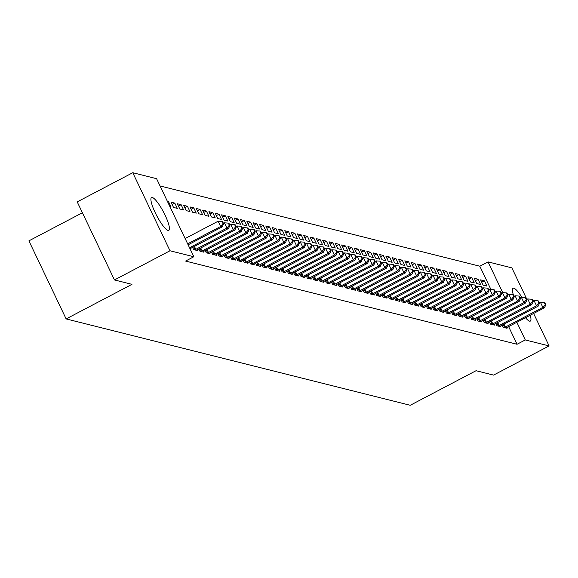 <?xml version="1.0" encoding="UTF-8"?>
<svg xmlns="http://www.w3.org/2000/svg" width="578" height="578" viewBox="0 0 578 578"><rect width="100%" height="100%" fill="white"/><g stroke="black" fill="none" stroke-linecap="round" stroke-linejoin="round"><path stroke-width="0.87" d="M530.264 315.234A18.532 3.851 -117.7 0 1 530.322 321.093A18.532 3.851 -117.7 0 1 529.549 321.144A18.532 3.851 -117.7 0 1 525.518 317.727M513.278 294.636A18.532 3.851 -117.7 0 1 513.083 288.292A18.532 3.851 -117.7 0 1 513.856 288.241A18.532 3.851 -117.7 0 1 521.963 297.403M168.01 230.398A18.532 3.851 -117.7 0 1 155.973 214.221A18.532 3.851 -117.7 0 1 151.544 197.539A18.532 3.851 -117.7 0 1 152.317 197.488A18.532 3.851 -117.7 0 1 164.347 213.665A18.532 3.851 -117.7 0 1 168.783 230.347A18.532 3.851 -117.7 0 1 168.01 230.398M490.932 289.513L479.819 266.212L160.048 185.95M479.819 266.212L488.049 261.892L511.87 267.867L526.898 299.368M82.408 212.755L28.9 240.86L66.13 318.919L410.228 405.286L476.055 370.708L493.561 375.1L549.1 345.926L525.279 339.943L516.855 322.278M66.13 318.919L131.957 284.34L114.451 279.94L77.221 201.888L132.767 172.714L156.587 178.689L193.818 256.748L169.997 250.765L132.767 172.714M474.292 278.285L476.807 283.56L480.6 284.513L478.078 279.239L474.292 278.285M495.852 323.499L496.928 325.754L500.721 326.707L500.396 326.021M461.656 275.114L464.17 280.388L467.963 281.341L465.442 276.067L461.656 275.114M483.215 320.328L484.292 322.582L488.085 323.536L487.76 322.849M449.019 271.942L451.534 277.216L455.32 278.17L452.805 272.895L449.019 271.942M470.579 317.156L471.655 319.41L475.448 320.364L475.123 319.677M436.383 268.77L438.897 274.044L442.683 274.998L440.169 269.724L436.383 268.77M457.942 313.984L459.019 316.238L462.812 317.192L462.487 316.506M423.739 265.598L426.261 270.872L430.046 271.826L427.532 266.552L423.739 265.598M445.306 310.812L446.382 313.066L450.175 314.02L449.85 313.334M411.103 262.426L413.624 267.701L417.41 268.654L414.896 263.38L411.103 262.426M432.669 307.641L433.746 309.895L437.539 310.848L437.214 310.162M398.466 259.255L400.988 264.529L404.773 265.483L402.259 260.208L398.466 259.255M420.033 304.469L421.109 306.723L424.902 307.677L424.577 306.99M385.829 256.083L388.351 261.357L392.137 262.311L389.623 257.037L385.829 256.083M407.396 301.297L408.473 303.551L412.266 304.505L411.941 303.818M373.193 252.911L375.714 258.185L379.5 259.139L376.986 253.865L373.193 252.911M394.76 298.125L395.836 300.379L399.629 301.333L399.304 300.647M360.556 249.739L363.071 255.014L366.864 255.967L364.35 250.693L360.556 249.739M382.123 294.953L383.2 297.208L386.993 298.161L386.668 297.475M347.92 246.568L350.434 251.842L354.227 252.796L351.713 247.521L347.92 246.568M369.486 291.782L370.563 294.036L374.356 294.99L374.024 294.303M335.283 243.396L337.798 248.67L341.591 249.624L339.076 244.35L335.283 243.396M356.85 288.61L357.926 290.864L361.712 291.818L361.387 291.131M322.647 240.224L325.161 245.498L328.954 246.452L326.44 241.178L322.647 240.224M344.213 285.438L345.29 287.692L349.076 288.639L348.751 287.96M310.01 237.052L312.525 242.326L316.318 243.28L313.803 238.006L310.01 237.052M331.577 282.266L332.653 284.521L336.439 285.467L336.114 284.788M297.374 233.88L299.888 239.155L303.681 240.108L301.167 234.834L297.374 233.88M318.94 279.095L320.017 281.349L323.803 282.295L323.478 281.616M284.737 230.709L287.252 235.983L291.045 236.937L288.53 231.662L284.737 230.709M306.304 275.923L307.38 278.177L311.166 279.123L310.841 278.444M272.101 227.537L274.615 232.811L278.408 233.765L275.894 228.491L272.101 227.537M293.667 272.751L294.744 275.005L298.53 275.952L298.205 275.273M259.464 224.365L261.979 229.639L265.772 230.593L263.257 225.319L259.464 224.365M281.031 269.579L282.107 271.833L285.893 272.78L285.568 272.101M246.828 221.193L249.342 226.468L253.135 227.421L250.621 222.147L246.828 221.193M268.394 266.407L269.464 268.662L273.257 269.608L272.932 268.929M234.191 218.022L236.705 223.296L240.499 224.25L237.984 218.975L234.191 218.022M255.758 263.228L256.827 265.49L260.62 266.436L260.295 265.757M221.555 214.85L224.069 220.124L227.862 221.078L225.348 215.804L221.555 214.85M243.121 260.057L244.191 262.318L247.984 263.265L247.659 262.585M208.918 211.678L211.432 216.952L215.226 217.906L212.711 212.632L208.918 211.678M230.478 256.885L231.554 259.146L235.347 260.093L235.022 259.414M196.282 208.506L198.796 213.781L202.589 214.734L200.067 209.46L196.282 208.506M217.841 253.713L218.918 255.975L222.711 256.921L222.386 256.242M183.645 205.334L186.159 210.609L189.952 211.562L187.431 206.288L183.645 205.334M205.204 250.541L206.281 252.803L210.074 253.749L209.749 253.07M171.009 202.163L173.523 207.437L177.316 208.391L174.794 203.116L171.009 202.163M192.568 247.37L193.644 249.631L197.438 250.577L197.112 249.898M193.818 256.748L185.589 261.068L517.05 344.271L508.626 326.599M189.981 248.706L191.116 248.995L190.791 248.309M167.345 201.245L168.48 201.527L170.994 206.801L169.86 206.519M198.89 248.959L199.966 251.213L203.752 252.167L203.427 251.481M177.323 203.745L179.837 209.019L183.631 209.973L181.116 204.699L177.323 203.745M211.526 252.131L212.603 254.385L216.396 255.339L216.064 254.652M189.96 206.917L192.474 212.191L196.267 213.145L193.753 207.87L189.96 206.917M224.163 255.303L225.239 257.557L229.032 258.511L228.707 257.824M202.596 210.089L205.111 215.363L208.904 216.316L206.389 211.042L202.596 210.089M236.799 258.474L237.876 260.729L241.669 261.682L241.344 260.996M215.233 213.26L217.747 218.535L221.54 219.488L219.026 214.214L215.233 213.26M249.436 261.646L250.512 263.9L254.306 264.854L253.98 264.168M227.869 216.432L230.391 221.706L234.177 222.66L231.662 217.386L227.869 216.432M262.072 264.818L263.149 267.072L266.942 268.026L266.617 267.339M240.506 219.611L243.027 224.878L246.813 225.832L244.299 220.558L240.506 219.611M274.709 267.99L275.785 270.244L279.579 271.198L279.253 270.511M253.142 222.783L255.664 228.05L259.45 229.004L256.935 223.729L253.142 222.783M287.345 271.161L288.422 273.416L292.215 274.369L291.89 273.683M265.779 225.955L268.3 231.229L272.086 232.175L269.572 226.901L265.779 225.955M299.982 274.333L301.059 276.587L304.852 277.541L304.527 276.855M278.423 229.126L280.937 234.401L284.723 235.347L282.209 230.073L278.423 229.126M312.619 277.505L313.695 279.759L317.488 280.713L317.163 280.034M291.059 232.298L293.573 237.572L297.359 238.519L294.845 233.245L291.059 232.298M325.255 280.677L326.332 282.931L330.125 283.885L329.8 283.206M303.696 235.47L306.21 240.744L309.996 241.691L307.482 236.416L303.696 235.47M337.892 283.849L338.968 286.103L342.761 287.056L342.436 286.377M316.332 238.642L318.846 243.916L322.64 244.862L320.118 239.588L316.332 238.642M350.528 287.02L351.605 289.275L355.398 290.228L355.073 289.549M328.969 241.814L331.483 247.088L335.276 248.034L332.755 242.76L328.969 241.814M363.165 290.192L364.241 292.446L368.034 293.4L367.709 292.721M341.605 244.985L344.12 250.26L347.913 251.206L345.391 245.932L341.605 244.985M375.801 293.364L376.878 295.618L380.671 296.572L380.346 295.893M354.242 248.157L356.756 253.431L360.549 254.378L358.028 249.104L354.242 248.157M388.438 296.536L389.514 298.79L393.307 299.744L392.982 299.064M366.878 251.329L369.393 256.603L373.186 257.55L370.671 252.275L366.878 251.329M401.081 299.707L402.151 301.962L405.944 302.915L405.619 302.236M379.515 254.501L382.029 259.775L385.822 260.721L383.308 255.447L379.515 254.501M413.718 302.879L414.787 305.133L418.58 306.087L418.255 305.408M392.151 257.672L394.666 262.947L398.459 263.893L395.944 258.619L392.151 257.672M426.354 306.051L427.424 308.305L431.217 309.259L430.892 308.58M404.788 260.844L407.302 266.118L411.095 267.065L408.581 261.791L404.788 260.844M438.991 309.223L440.068 311.477L443.853 312.431L443.528 311.752M417.424 264.016L419.939 269.29L423.732 270.237L421.218 264.97L417.424 264.016M451.628 312.395L452.704 314.649L456.49 315.602L456.165 314.923M430.061 267.188L432.575 272.462L436.368 273.408L433.854 268.141L430.061 267.188M464.264 315.566L465.341 317.821L469.126 318.774L468.801 318.095M442.697 270.36L445.212 275.634L449.005 276.587L446.491 271.313L442.697 270.36M476.901 318.738L477.977 321L481.763 321.946L481.438 321.267M455.334 273.531L457.848 278.806L461.641 279.759L459.127 274.485L455.334 273.531M489.537 321.91L490.614 324.171L494.4 325.118L494.074 324.439M467.97 276.703L470.485 281.977L474.278 282.931L471.764 277.657L467.97 276.703M502.174 325.082L503.25 327.343L507.036 328.29L506.711 327.61M480.607 279.875L483.121 285.149L486.914 286.103L484.4 280.829L480.607 279.875M502.708 292.62L488.049 261.892M533.617 313.471L549.1 345.926M114.451 279.94L169.997 250.765M517.05 344.271L525.279 339.943M167.678 201.946L168.48 201.527M172.128 204.518L174.794 203.116M178.45 206.1L181.116 204.699M184.765 207.69L187.431 206.288M191.087 209.272L193.753 207.87M197.401 210.862L200.067 209.46M203.723 212.444L206.389 211.042M210.038 214.033L212.711 212.632M216.36 215.616L219.026 214.214M222.674 217.205L225.348 215.804M228.996 218.787L231.662 217.386M235.311 220.377L237.984 218.975M241.633 221.959L244.299 220.558M247.948 223.549L250.621 222.147M254.269 225.131L256.935 223.729M260.584 226.721L263.257 225.319M266.906 228.303L269.572 226.901M273.221 229.892L275.894 228.491M279.542 231.475L282.209 230.073M285.857 233.064L288.53 231.662M292.179 234.646L294.845 233.245M298.494 236.236L301.167 234.834M304.816 237.818L307.482 236.416M311.13 239.408L313.803 238.006M317.452 240.99L320.118 239.588M323.774 242.579L326.44 241.178M330.089 244.162L332.755 242.76M336.41 245.751L339.076 244.35M342.725 247.333L345.391 245.932M349.047 248.923L351.713 247.521M355.362 250.505L358.028 249.104M361.684 252.095L364.35 250.693M367.998 253.677L370.671 252.275M374.32 255.266L376.986 253.865M380.635 256.849L383.308 255.447M386.957 258.438L389.623 257.037M393.271 260.021L395.944 258.619M399.593 261.61L402.259 260.208M405.908 263.2L408.581 261.791M412.23 264.782L414.896 263.38M418.544 266.371L421.218 264.97M424.866 267.954L427.532 266.552M431.181 269.543L433.854 268.141M437.503 271.125L440.169 269.724M443.817 272.715L446.491 271.313M450.139 274.297L452.805 272.895M456.454 275.887L459.127 274.485M462.776 277.469L465.442 276.067M469.098 279.058L471.764 277.657M475.412 280.641L478.078 279.239M481.734 282.23L484.4 280.829M187.655 243.822L220.623 226.504L222.205 226.901L188.117 244.805M185.133 238.548L218.108 221.23L220.623 226.504L223.014 223.635L223.65 223.794L222.646 221.685L222.01 221.526L223.014 223.635M222.01 221.526L218.108 221.23M222.205 226.901L223.65 223.794M189.526 247.745L226.944 228.093L228.52 228.483L191.08 248.157A2.377 0.426 154.5 0 0 190.357 248.569L190.097 248.735M223.433 223.339L224.423 222.819L226.944 228.093L229.336 225.225L229.965 225.384L228.96 223.274L228.332 223.115L229.336 225.225M228.332 223.115L224.423 222.819M228.52 228.483L229.965 225.384M194.67 249.884L195.01 249.732A2.377 0.426 154.5 0 0 195.819 249.342L233.259 229.676L234.841 230.073L197.401 249.739A2.377 0.426 154.5 0 0 196.679 250.151L196.412 250.325M229.748 224.921L230.745 224.401L233.259 229.676L235.651 226.807L236.286 226.966L235.282 224.856L234.646 224.698L235.651 226.807M234.646 224.698L230.745 224.401M234.841 230.073L236.286 226.966M200.985 251.473L201.325 251.322A2.377 0.426 154.5 0 0 202.141 250.931L239.581 231.265L241.156 231.655L203.716 251.329A2.377 0.426 154.5 0 0 203.001 251.741L202.734 251.907M236.07 226.511L237.067 225.991L239.581 231.265L241.972 228.397L242.601 228.556L241.597 226.446L240.968 226.287L241.972 228.397M240.968 226.287L237.067 225.991M241.156 231.655L242.601 228.556M207.307 253.056L207.647 252.904A2.377 0.426 154.5 0 0 208.456 252.514L245.896 232.847L247.478 233.245L210.038 252.911A2.377 0.426 154.5 0 0 209.315 253.323L209.048 253.496M242.384 228.093L243.381 227.573L245.896 232.847L248.287 229.979L248.923 230.138L247.919 228.028L247.283 227.869L248.287 229.979M247.283 227.869L243.381 227.573M247.478 233.245L248.923 230.138M213.622 254.645L213.961 254.493A2.377 0.426 154.5 0 0 214.778 254.103L252.218 234.437L253.793 234.827L216.36 254.501A2.377 0.426 154.5 0 0 215.637 254.912L215.37 255.079M248.706 229.683L249.703 229.163L252.218 234.437L254.609 231.568L255.238 231.727L254.233 229.618L253.605 229.459L254.609 231.568M253.605 229.459L249.703 229.163M253.793 234.827L255.238 231.727M219.943 256.227L220.283 256.076A2.377 0.426 154.5 0 0 221.092 255.686L258.532 236.019L260.114 236.416L222.674 256.083A2.377 0.426 154.5 0 0 221.952 256.502L221.685 256.668M255.021 231.265L256.018 230.745L258.532 236.019L260.931 233.151L261.559 233.31L260.555 231.2L259.919 231.041L260.931 233.151M259.919 231.041L256.018 230.745M260.114 236.416L261.559 233.31M226.258 257.817L226.598 257.665A2.377 0.426 154.5 0 0 227.414 257.275L264.854 237.609L266.429 237.999L228.996 257.672A2.377 0.426 154.5 0 0 228.274 258.084L228.007 258.25M261.343 232.855L262.34 232.334L264.854 237.609L267.246 234.74L267.874 234.899L266.87 232.79L266.241 232.631L267.246 234.74M266.241 232.631L262.34 232.334M266.429 237.999L267.874 234.899M232.58 259.399L232.92 259.247A2.377 0.426 154.5 0 0 233.729 258.857L271.169 239.191L272.751 239.588L235.311 259.255A2.377 0.426 154.5 0 0 234.589 259.674L234.328 259.84M267.657 234.444L268.654 233.917L271.169 239.191L273.567 236.323L274.196 236.481L273.192 234.372L272.556 234.213L273.567 236.323M272.556 234.213L268.654 233.917M272.751 239.588L274.196 236.481M238.895 260.989L239.234 260.837A2.377 0.426 154.5 0 0 240.051 260.447L277.491 240.78L279.066 241.178L241.633 260.844A2.377 0.426 154.5 0 0 240.91 261.256L240.643 261.422M273.979 236.026L274.976 235.506L277.491 240.78L279.882 237.912L280.518 238.071L279.506 235.961L278.878 235.802L279.882 237.912M278.878 235.802L274.976 235.506M279.066 241.178L280.518 238.071M245.216 262.571L245.556 262.426A2.377 0.426 154.5 0 0 246.365 262.029L283.805 242.363L285.387 242.76L247.948 262.426A2.377 0.426 154.5 0 0 247.225 262.846L246.965 263.012M280.294 237.616L281.291 237.088L283.805 242.363L286.204 239.494L286.833 239.653L285.828 237.544L285.192 237.385L286.204 239.494M285.192 237.385L281.291 237.088M285.387 242.76L286.833 239.653M251.531 264.16L251.871 264.009A2.377 0.426 154.5 0 0 252.687 263.619L290.127 243.952L291.702 244.35L254.269 264.016A2.377 0.426 154.5 0 0 253.547 264.428L253.28 264.594M286.616 239.198L287.613 238.678L290.127 243.952L292.519 241.084L293.154 241.243L292.143 239.133L291.514 238.974L292.519 241.084M291.514 238.974L287.613 238.678M291.702 244.35L293.154 241.243M257.853 265.743L258.193 265.598A2.377 0.426 154.5 0 0 259.009 265.201L296.442 245.534L298.024 245.932L260.584 265.598A2.377 0.426 154.5 0 0 259.862 266.017L259.601 266.183M292.93 240.788L293.927 240.26L296.442 245.534L298.84 242.666L299.469 242.825L298.465 240.715L297.829 240.556L298.84 242.666M297.829 240.556L293.927 240.26M298.024 245.932L299.469 242.825M264.175 267.332L264.507 267.18A2.377 0.426 154.5 0 0 265.324 266.79L302.764 247.124L304.346 247.521L266.906 267.188A2.377 0.426 154.5 0 0 266.183 267.6L265.916 267.766M299.252 242.37L300.249 241.85L302.764 247.124L305.155 244.256L305.791 244.415L304.779 242.305L304.151 242.146L305.155 244.256M304.151 242.146L300.249 241.85M304.346 247.521L305.791 244.415M270.49 268.914L270.829 268.77A2.377 0.426 154.5 0 0 271.646 268.373L309.078 248.706L310.661 249.104L273.221 268.77A2.377 0.426 154.5 0 0 272.498 269.189L272.238 269.355M305.574 243.959L306.564 243.432L309.078 248.706L311.477 245.838L312.106 245.997L311.101 243.887L310.465 243.728L311.477 245.838M310.465 243.728L306.564 243.432M310.661 249.104L312.106 245.997M276.811 270.504L277.144 270.352A2.377 0.426 154.5 0 0 277.96 269.962L315.4 250.296L316.982 250.693L279.542 270.36A2.377 0.426 154.5 0 0 278.82 270.771L278.553 270.938M311.889 245.542L312.886 245.021L315.4 250.296L317.792 247.427L318.427 247.586L317.416 245.477L316.787 245.318L317.792 247.427M316.787 245.318L312.886 245.021M316.982 250.693L318.427 247.586M283.126 272.086L283.466 271.942A2.377 0.426 154.5 0 0 284.282 271.544L321.715 251.878L323.297 252.275L285.857 271.942A2.377 0.426 154.5 0 0 285.135 272.361L284.875 272.527M318.211 247.131L319.201 246.604L321.715 251.878L324.114 249.01L324.742 249.169L323.738 247.059L323.102 246.9L324.114 249.01M323.102 246.9L319.201 246.604M323.297 252.275L324.742 249.169M289.448 273.676L289.788 273.524A2.377 0.426 154.5 0 0 290.597 273.134L328.037 253.467L329.619 253.865L292.179 273.531A2.377 0.426 154.5 0 0 291.457 273.943L291.189 274.109M324.525 248.713L325.522 248.193L328.037 253.467L330.428 250.599L331.064 250.758L330.052 248.648L329.424 248.489L330.428 250.599M329.424 248.489L325.522 248.193M329.619 253.865L331.064 250.758M295.763 275.258L296.102 275.114A2.377 0.426 154.5 0 0 296.919 274.716L334.351 255.05L335.934 255.447L298.494 275.114A2.377 0.426 154.5 0 0 297.771 275.533L297.511 275.699M330.847 250.303L331.837 249.775L334.351 255.05L336.75 252.181L337.379 252.34L336.374 250.231L335.739 250.072L336.75 252.181M335.739 250.072L331.837 249.775M335.934 255.447L337.379 252.34M302.084 276.848L302.424 276.696A2.377 0.426 154.5 0 0 303.233 276.306L340.673 256.639L342.255 257.037L304.816 276.703A2.377 0.426 154.5 0 0 304.093 277.115L303.826 277.281M337.162 251.885L338.159 251.365L340.673 256.639L343.065 253.771L343.7 253.93L342.689 251.82L342.06 251.661L343.065 253.771M342.06 251.661L338.159 251.365M342.255 257.037L343.7 253.93M308.399 278.43L308.739 278.285A2.377 0.426 154.5 0 0 309.555 277.888L346.995 258.221L348.57 258.619L311.13 278.285A2.377 0.426 154.5 0 0 310.408 278.704L310.148 278.871M343.484 253.475L344.474 252.947L346.995 258.221L349.387 255.353L350.015 255.512L349.011 253.402L348.382 253.243L349.387 255.353M348.382 253.243L344.474 252.947M348.57 258.619L350.015 255.512M314.721 280.019L315.061 279.868A2.377 0.426 154.5 0 0 315.87 279.477L353.31 259.811L354.892 260.208L317.452 279.875A2.377 0.426 154.5 0 0 316.73 280.287L316.462 280.453M349.798 255.057L350.795 254.537L353.31 259.811L355.701 256.943L356.337 257.102L355.326 254.992L354.697 254.833L355.701 256.943M354.697 254.833L350.795 254.537M354.892 260.208L356.337 257.102M321.036 281.602L321.375 281.457A2.377 0.426 154.5 0 0 322.192 281.06L359.632 261.393L361.207 261.791L323.767 281.457A2.377 0.426 154.5 0 0 323.044 281.876L322.784 282.042M356.12 256.646L357.11 256.119L359.632 261.393L362.023 258.525L362.652 258.684L361.647 256.574L361.019 256.415L362.023 258.525M361.019 256.415L357.11 256.119M361.207 261.791L362.652 258.684M327.358 283.191L327.697 283.039A2.377 0.426 154.5 0 0 328.506 282.649L365.946 262.983L367.529 263.38L330.089 283.047A2.377 0.426 154.5 0 0 329.366 283.458L329.099 283.625M362.435 258.229L363.432 257.709L365.946 262.983L368.338 260.114L368.974 260.273L367.969 258.164L367.333 258.005L368.338 260.114M367.333 258.005L363.432 257.709M367.529 263.38L368.974 260.273M333.672 284.773L334.012 284.629A2.377 0.426 154.5 0 0 334.828 284.231L372.268 264.565L373.843 264.962L336.403 284.629A2.377 0.426 154.5 0 0 335.681 285.048L335.421 285.214M368.757 259.818L369.747 259.291L372.268 264.565L374.66 261.697L375.288 261.856L374.284 259.746L373.655 259.587L374.66 261.697M373.655 259.587L369.747 259.291M373.843 264.962L375.288 261.856M339.994 286.363L340.334 286.211A2.377 0.426 154.5 0 0 341.143 285.821L378.583 266.155L380.165 266.552L342.725 286.218A2.377 0.426 154.5 0 0 342.003 286.63L341.735 286.796M375.071 261.401L376.068 260.88L378.583 266.155L380.974 263.286L381.61 263.445L380.606 261.335L379.97 261.177L380.974 263.286M379.97 261.177L376.068 260.88M380.165 266.552L381.61 263.445M346.309 287.945L346.648 287.801A2.377 0.426 154.5 0 0 347.465 287.403L384.905 267.737L386.48 268.134L349.04 287.801A2.377 0.426 154.5 0 0 348.317 288.22L348.057 288.386M381.393 262.99L382.383 262.463L384.905 267.737L387.296 264.869L387.925 265.027L386.92 262.918L386.292 262.759L387.296 264.869M386.292 262.759L382.383 262.463M386.48 268.134L387.925 265.027M352.631 289.535L352.97 289.383A2.377 0.426 154.5 0 0 353.779 288.993L391.219 269.326L392.802 269.724L355.362 289.39A2.377 0.426 154.5 0 0 354.639 289.802L354.372 289.968M387.708 264.572L388.705 264.052L391.219 269.326L393.611 266.458L394.247 266.617L393.242 264.507L392.606 264.348L393.611 266.458M392.606 264.348L388.705 264.052M392.802 269.724L394.247 266.617M358.945 291.117L359.285 290.972A2.377 0.426 154.5 0 0 360.101 290.575L397.541 270.909L399.116 271.306L361.676 290.972A2.377 0.426 154.5 0 0 360.961 291.391L360.694 291.558M394.03 266.162L395.027 265.634L397.541 270.909L399.933 268.04L400.561 268.199L399.557 266.09L398.928 265.931L399.933 268.04M398.928 265.931L395.027 265.634M399.116 271.306L400.561 268.199M365.267 292.706L365.607 292.555A2.377 0.426 154.5 0 0 366.416 292.165L403.856 272.498L405.438 272.895L367.998 292.562A2.377 0.426 154.5 0 0 367.276 292.974L367.008 293.14M400.344 267.744L401.342 267.224L403.856 272.498L406.247 269.63L406.883 269.789L405.879 267.679L405.243 267.52L406.247 269.63M405.243 267.52L401.342 267.224M405.438 272.895L406.883 269.789M371.582 294.289L371.921 294.144A2.377 0.426 154.5 0 0 372.738 293.747L410.178 274.08L411.753 274.478L374.32 294.144A2.377 0.426 154.5 0 0 373.598 294.563L373.33 294.729M406.666 269.334L407.663 268.806L410.178 274.08L412.569 271.212L413.198 271.371L412.193 269.261L411.565 269.102L412.569 271.212M411.565 269.102L407.663 268.806M411.753 274.478L413.198 271.371M377.904 295.878L378.243 295.726A2.377 0.426 154.5 0 0 379.052 295.336L416.492 275.67L418.075 276.067L380.635 295.734A2.377 0.426 154.5 0 0 379.912 296.146L379.645 296.319M412.981 270.916L413.978 270.396L416.492 275.67L418.891 272.802L419.52 272.961L418.515 270.851L417.88 270.692L418.891 272.802M417.88 270.692L413.978 270.396M418.075 276.067L419.52 272.961M384.218 297.46L384.558 297.316A2.377 0.426 154.5 0 0 385.374 296.919L422.814 277.252L424.389 277.65L386.957 297.316A2.377 0.426 154.5 0 0 386.234 297.735L385.967 297.901M419.303 272.505L420.3 271.978L422.814 277.252L425.206 274.384L425.834 274.543L424.83 272.433L424.201 272.274L425.206 274.384M424.201 272.274L420.3 271.978M424.389 277.65L425.834 274.543M390.54 299.05L390.88 298.898A2.377 0.426 154.5 0 0 391.689 298.508L429.129 278.842L430.711 279.239L393.271 298.905A2.377 0.426 154.5 0 0 392.549 299.317L392.289 299.491M425.618 274.088L426.615 273.567L429.129 278.842L431.528 275.973L432.156 276.132L431.152 274.023L430.516 273.864L431.528 275.973M430.516 273.864L426.615 273.567M430.711 279.239L432.156 276.132M396.855 300.632L397.194 300.488A2.377 0.426 154.5 0 0 398.011 300.098L435.451 280.424L437.026 280.821L399.593 300.488A2.377 0.426 154.5 0 0 398.871 300.907L398.603 301.073M431.939 275.677L432.936 275.15L435.451 280.424L437.842 277.556L438.478 277.715L437.467 275.605L436.838 275.446L437.842 277.556M436.838 275.446L432.936 275.15M437.026 280.821L438.478 277.715M403.177 302.222L403.516 302.07A2.377 0.426 154.5 0 0 404.333 301.68L441.765 282.013L443.348 282.411L405.908 302.077A2.377 0.426 154.5 0 0 405.185 302.489L404.925 302.662M438.254 277.259L439.251 276.739L441.765 282.013L444.164 279.145L444.793 279.304L443.788 277.194L443.153 277.035L444.164 279.145M443.153 277.035L439.251 276.739M443.348 282.411L444.793 279.304M409.491 303.804L409.831 303.66A2.377 0.426 154.5 0 0 410.647 303.269L448.087 283.596L449.662 283.993L412.23 303.66A2.377 0.426 154.5 0 0 411.507 304.079L411.24 304.245M444.576 278.849L445.573 278.321L448.087 283.596L450.479 280.727L451.115 280.886L450.103 278.777L449.474 278.618L450.479 280.727M449.474 278.618L445.573 278.321M449.662 283.993L451.115 280.886M415.813 305.394L416.153 305.242A2.377 0.426 154.5 0 0 416.969 304.852L454.402 285.185L455.984 285.583L418.544 305.249A2.377 0.426 154.5 0 0 417.822 305.661L417.562 305.834M450.891 280.431L451.888 279.911L454.402 285.185L456.801 282.317L457.429 282.476L456.425 280.366L455.789 280.207L456.801 282.317M455.789 280.207L451.888 279.911M455.984 285.583L457.429 282.476M422.135 306.976L422.467 306.831A2.377 0.426 154.5 0 0 423.284 306.441L460.724 286.767L462.306 287.165L424.866 306.831A2.377 0.426 154.5 0 0 424.144 307.25L423.876 307.417M457.212 282.021L458.21 281.493L460.724 286.767L463.115 283.899L463.751 284.058L462.74 281.948L462.111 281.789L463.115 283.899M462.111 281.789L458.21 281.493M462.306 287.165L463.751 284.058M428.45 308.565L428.789 308.414A2.377 0.426 154.5 0 0 429.606 308.023L467.038 288.357L468.621 288.754L431.181 308.421A2.377 0.426 154.5 0 0 430.458 308.833L430.198 309.006M463.534 283.603L464.524 283.083L467.038 288.357L469.437 285.489L470.066 285.648L469.061 283.538L468.426 283.379L469.437 285.489M468.426 283.379L464.524 283.083M468.621 288.754L470.066 285.648M434.772 310.148L435.104 310.003A2.377 0.426 154.5 0 0 435.92 309.613L473.36 289.939L474.943 290.337L437.503 310.003A2.377 0.426 154.5 0 0 436.78 310.422L436.513 310.588M469.849 285.192L470.846 284.665L473.36 289.939L475.752 287.071L476.388 287.23L475.376 285.12L474.748 284.968L475.752 287.071M474.748 284.968L470.846 284.665M474.943 290.337L476.388 287.23M441.086 311.737L441.426 311.585A2.377 0.426 154.5 0 0 442.242 311.195L479.675 291.529L481.257 291.926L443.817 311.593A2.377 0.426 154.5 0 0 443.095 312.004L442.835 312.178M476.171 286.775L477.161 286.255L479.675 291.529L482.074 288.66L482.702 288.819L481.698 286.71L481.062 286.551L482.074 288.66M481.062 286.551L477.161 286.255M481.257 291.926L482.702 288.819M447.408 313.319L447.748 313.175A2.377 0.426 154.5 0 0 448.557 312.785L485.997 293.111L487.579 293.508L450.139 313.175A2.377 0.426 154.5 0 0 449.417 313.594L449.149 313.76M482.486 288.364L483.483 287.844L485.997 293.111L488.388 290.25L489.024 290.402L488.013 288.292L487.384 288.14L488.388 290.25M487.384 288.14L483.483 287.844M487.579 293.508L489.024 290.402M453.723 314.909L454.062 314.757A2.377 0.426 154.5 0 0 454.879 314.367L492.312 294.701L493.894 295.098L456.454 314.764A2.377 0.426 154.5 0 0 455.731 315.176L455.471 315.35M488.807 289.946L489.797 289.426L492.312 294.701L494.71 291.832L495.339 291.991L494.335 289.881L493.699 289.723L494.71 291.832M493.699 289.723L489.797 289.426M493.894 295.098L495.339 291.991M460.045 316.498L460.384 316.347A2.377 0.426 154.5 0 0 461.193 315.956L498.633 296.283L500.216 296.68L462.776 316.347A2.377 0.426 154.5 0 0 462.053 316.766L461.786 316.932M495.122 291.536L496.119 291.016L498.633 296.283L501.025 293.422L501.661 293.573L500.649 291.464L500.021 291.312L501.025 293.422M500.021 291.312L496.119 291.016M500.216 296.68L501.661 293.573M466.359 318.081L466.699 317.929A2.377 0.426 154.5 0 0 467.515 317.539L504.955 297.872L506.53 298.27L469.09 317.936A2.377 0.426 154.5 0 0 468.368 318.348L468.108 318.521M501.444 293.118L502.434 292.598L504.955 297.872L507.347 295.004L507.975 295.163L506.971 293.053L506.342 292.894L507.347 295.004M506.342 292.894L502.434 292.598M506.53 298.27L507.975 295.163M472.681 319.67L473.021 319.518A2.377 0.426 154.5 0 0 473.83 319.128L511.27 299.462L512.852 299.852L475.412 319.526A2.377 0.426 154.5 0 0 474.69 319.937L474.422 320.104M507.759 294.708L508.756 294.188L511.27 299.462L513.661 296.593L514.297 296.752L513.293 294.643L512.657 294.484L513.661 296.593M512.657 294.484L508.756 294.188M512.852 299.852L514.297 296.752M478.996 321.252L479.335 321.101A2.377 0.426 154.5 0 0 480.152 320.711L517.592 301.044L519.167 301.441L481.727 321.108A2.377 0.426 154.5 0 0 481.004 321.52L480.744 321.693M514.08 296.29L515.07 295.77L517.592 301.044L519.983 298.176L520.612 298.335L519.608 296.225L518.979 296.066L519.983 298.176M518.979 296.066L515.07 295.77M519.167 301.441L520.612 298.335M485.318 322.842L485.657 322.69A2.377 0.426 154.5 0 0 486.466 322.3L523.906 302.634L525.489 303.024L488.049 322.697A2.377 0.426 154.5 0 0 487.326 323.109L487.059 323.275M520.395 297.88L521.392 297.359L523.906 302.634L526.298 299.765L526.934 299.924L525.929 297.815L525.294 297.656L526.298 299.765M525.294 297.656L521.392 297.359M525.489 303.024L526.934 299.924M491.632 324.424L491.972 324.272A2.377 0.426 154.5 0 0 492.788 323.882L530.228 304.216L531.803 304.613L494.363 324.28A2.377 0.426 154.5 0 0 493.641 324.692L493.381 324.865M526.717 299.462L527.707 298.942L530.228 304.216L532.62 301.348L533.248 301.506L532.244 299.397L531.615 299.238L532.62 301.348M531.615 299.238L527.707 298.942M531.803 304.613L533.248 301.506M497.954 326.014L498.294 325.862A2.377 0.426 154.5 0 0 499.103 325.472L536.543 305.805L538.125 306.196L500.685 325.869A2.377 0.426 154.5 0 0 499.963 326.281L499.695 326.447M533.032 301.051L534.029 300.531L536.543 305.805L538.934 302.937L539.57 303.096L538.566 300.986L537.93 300.827L538.934 302.937M537.93 300.827L534.029 300.531M538.125 306.196L539.57 303.096M504.269 327.596L504.608 327.444A2.377 0.426 154.5 0 0 505.425 327.054L542.865 307.388L544.44 307.785L507 327.451A2.377 0.426 154.5 0 0 506.277 327.863L506.017 328.037M539.353 302.634L540.343 302.113L542.865 307.388L545.256 304.519L545.885 304.678L544.881 302.569L544.252 302.41L545.256 304.519M544.252 302.41L540.343 302.113M544.44 307.785L545.885 304.678M195.01 249.732L193.616 246.82M195.819 249.342L194.418 246.401M201.325 251.322L199.937 248.41M202.141 250.931L200.739 247.991M207.647 252.904L206.252 249.992M208.456 252.514L207.054 249.573M213.961 254.493L212.574 251.582M214.778 254.103L213.376 251.163M220.283 256.076L218.889 253.164M221.092 255.686L219.691 252.745M226.598 257.665L225.21 254.754M227.414 257.275L226.012 254.334M232.92 259.247L231.532 256.336M233.729 258.857L232.327 255.917M239.234 260.837L237.847 257.925M240.051 260.447L238.649 257.506M245.556 262.426L244.169 259.508M246.365 262.029L244.964 259.089M251.871 264.009L250.484 261.097M252.687 263.619L251.286 260.678M258.193 265.598L256.805 262.679M259.009 265.201L257.6 262.26M264.507 267.18L263.12 264.269M265.324 266.79L263.922 263.85M270.829 268.77L269.442 265.851M271.646 268.373L270.237 265.432M277.144 270.352L275.757 267.441M277.96 269.962L276.559 267.022M283.466 271.942L282.078 269.023M284.282 271.544L282.873 268.604M289.788 273.524L288.393 270.612M290.597 273.134L289.195 270.193M296.102 275.114L294.715 272.195M296.919 274.716L295.51 271.776M302.424 276.696L301.03 273.784M303.233 276.306L301.832 273.365M308.739 278.285L307.351 275.366M309.555 277.888L308.146 274.947M315.061 279.868L313.666 276.956M315.87 279.477L314.468 276.537M321.375 281.457L319.988 278.538M322.192 281.06L320.79 278.119M327.697 283.039L326.303 280.128M328.506 282.649L327.105 279.709M334.012 284.629L332.625 281.71M334.828 284.231L333.427 281.291M340.334 286.211L338.939 283.299M341.143 285.821L339.741 282.88M346.648 287.801L345.261 284.882M347.465 287.403L346.063 284.463M352.97 289.383L351.576 286.471M353.779 288.993L352.378 286.052M359.285 290.972L357.898 288.054M360.101 290.575L358.7 287.634M365.607 292.555L364.212 289.643M366.416 292.165L365.014 289.224M371.921 294.144L370.534 291.225M372.738 293.747L371.336 290.806M378.243 295.726L376.849 292.815M379.052 295.336L377.651 292.396M384.558 297.316L383.171 294.397M385.374 296.919L383.973 293.978M390.88 298.898L389.493 295.987M391.689 298.508L390.287 295.568M397.194 300.488L395.807 297.576M398.011 300.098L396.609 297.15M403.516 302.07L402.129 299.158M404.333 301.68L402.924 298.739M409.831 303.66L408.444 300.748M410.647 303.269L409.246 300.322M416.153 305.242L414.766 302.33M416.969 304.852L415.56 301.911M422.467 306.831L421.08 303.92M423.284 306.441L421.882 303.493M428.789 308.414L427.402 305.502M429.606 308.023L428.197 305.083M435.104 310.003L433.717 307.091M435.92 309.613L434.519 306.665M441.426 311.585L440.039 308.674M442.242 311.195L440.833 308.255M447.748 313.175L446.353 310.263M448.557 312.785L447.155 309.837M454.062 314.757L452.675 311.845M454.879 314.367L453.47 311.426M460.384 316.347L458.99 313.435M461.193 315.956L459.792 313.009M466.699 317.929L465.312 315.017M467.515 317.539L466.106 314.598M473.021 319.518L471.626 316.607M473.83 319.128L472.428 316.18M479.335 321.101L477.948 318.189M480.152 320.711L478.75 317.77M485.657 322.69L484.263 319.779M486.466 322.3L485.065 319.352M491.972 324.272L490.585 321.361M492.788 323.882L491.387 320.942M498.294 325.862L496.899 322.95M499.103 325.472L497.701 322.531M504.608 327.444L503.221 324.533M505.425 327.054L504.023 324.114"/></g></svg>
